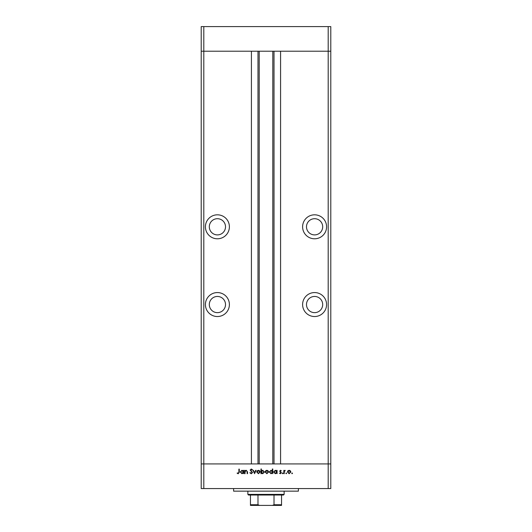 <?xml version="1.0" encoding="UTF-8"?>
<svg xmlns="http://www.w3.org/2000/svg" width="532" height="532" viewBox="0 0 532 532"><rect width="100%" height="100%" fill="white"/><g stroke="black" fill="none" stroke-linecap="round" stroke-linejoin="round"><path stroke-width="0.8" d="M328.197 488.556L203.803 488.556L203.803 463.937L201.209 463.937L203.803 463.937L203.803 51.218L251.423 51.218L251.423 463.937L203.803 463.937L328.197 463.937L328.197 488.556L330.791 488.556L330.791 463.937L328.197 463.937L330.791 463.937L330.791 51.218L280.577 51.218L280.577 463.937L328.197 463.937L328.197 51.218L330.791 51.218L330.791 26.6L201.209 26.6L201.209 51.218L328.197 51.218L328.197 26.6M203.803 488.556L201.209 488.556L201.209 51.218L203.803 51.218L203.803 26.6M217.408 218.705A8.1 8.1 0 0 0 209.309 226.805A8.1 8.1 0 0 0 217.408 234.898A8.1 8.1 0 0 0 225.508 226.805A8.1 8.1 0 0 0 217.408 218.705M314.592 218.705A8.1 8.1 0 0 0 306.492 226.805A8.1 8.1 0 0 0 314.592 234.898A8.1 8.1 0 0 0 322.691 226.805A8.1 8.1 0 0 0 314.592 218.705M314.592 296.45A8.1 8.1 0 0 0 306.492 304.55A8.1 8.1 0 0 0 314.592 312.65A8.1 8.1 0 0 0 322.691 304.55A8.1 8.1 0 0 0 314.592 296.45M217.408 296.45A8.1 8.1 0 0 0 209.309 304.55A8.1 8.1 0 0 0 217.408 312.65A8.1 8.1 0 0 0 225.508 304.55A8.1 8.1 0 0 0 217.408 296.45M217.408 292.567A11.983 11.983 0 0 0 205.418 304.55A11.983 11.983 0 0 0 217.408 316.533A11.983 11.983 0 0 0 229.392 304.55A11.983 11.983 0 0 0 217.408 292.567M217.408 214.815A11.983 11.983 0 0 0 205.418 226.805A11.983 11.983 0 0 0 217.408 238.788A11.983 11.983 0 0 0 229.392 226.805A11.983 11.983 0 0 0 217.408 214.815M314.592 214.815A11.983 11.983 0 0 0 302.608 226.805A11.983 11.983 0 0 0 314.592 238.788A11.983 11.983 0 0 0 326.582 226.805A11.983 11.983 0 0 0 314.592 214.815M314.592 292.567A11.983 11.983 0 0 0 302.608 304.55A11.983 11.983 0 0 0 314.592 316.533A11.983 11.983 0 0 0 326.582 304.55A11.983 11.983 0 0 0 314.592 292.567M259.197 51.218L259.197 463.937M298.392 488.556L298.392 491.149L233.608 491.149L233.608 488.556M245.046 473.653L244.634 473.653L244.634 470.341L245.046 470.341L245.046 470.933L246.303 470.281L247.546 471.957L247.546 473.653L247.134 473.653L247.087 471.339L246.236 470.687L245.106 471.565L245.046 473.653M252.54 472.542L251.25 473.766L249.867 472.775L250.253 472.549L251.25 473.307L252.135 472.536L250.16 470.062L251.277 468.998L252.487 469.769L252.115 470.049L251.23 469.463L250.565 470.042L252.54 472.542M254.582 473.653L253.006 470.341L253.451 470.341L254.549 472.749L255.653 470.341L256.092 470.341L254.582 473.653M256.73 472.004L257.182 470.827L258.446 470.281L259.709 470.827L260.161 472.004L258.446 473.713L256.73 472.004M265.162 472.004L265.614 470.827L266.878 470.281L268.135 470.827L268.594 472.004L266.878 473.713L265.162 472.004M276.673 470.953L276.673 470.341L277.079 470.341L277.079 473.653L276.673 473.081L275.323 473.713L273.594 471.984L275.33 470.281L276.673 470.953M292.115 473.713L291.736 473.334L292.115 472.955L292.487 473.334L292.115 473.713M287.433 472.004L287.885 470.827L289.149 470.281L290.406 470.827L290.864 472.004L289.149 473.713L287.433 472.004M286.236 473.713L285.864 473.334L286.236 472.955L286.615 473.334L286.236 473.713M284.234 473.653L283.829 473.653L283.829 470.341L284.234 470.827L285.039 470.281L285.172 470.747L284.307 471.399L284.234 473.653M282.632 473.713L282.253 473.334L282.632 472.955L283.011 473.334L282.632 473.713M279.639 471.153L280.477 470.281L281.328 470.754L280.045 471.133L281.381 472.755L280.411 473.713L279.466 473.261L280.976 472.768L279.639 471.153M272.371 470.98L272.371 468.998L272.776 468.998L272.776 473.653L272.371 473.081L271.014 473.713L269.292 471.984L271.027 470.281L272.371 470.98M261.385 473.041L261.385 473.653L260.973 473.653L260.973 468.998L261.385 468.998L261.385 470.94L262.735 470.281L264.464 472.004L262.722 473.713L261.385 473.041M243.297 470.953L243.297 470.341L243.703 470.341L243.703 473.653L243.297 473.081L241.947 473.713L240.218 471.984L241.96 470.281L243.297 470.953M238.25 473.307L238.881 472.137L238.881 469.118L239.287 469.118L239.287 472.183L238.23 473.766L237.132 473.247L237.372 472.895L238.25 473.307M290.452 472.01L289.149 470.687L287.839 472.01L289.149 473.307L290.452 472.01M276.673 472.004L275.337 470.687L274 471.99L275.337 473.307L276.673 472.004M272.371 472.004L271.034 470.687L269.697 471.99L271.034 473.307L272.371 472.004M268.188 472.01L266.878 470.687L265.568 472.01L266.878 473.307L268.188 472.01M261.385 471.99L262.715 473.307L264.058 472.004L262.722 470.687L261.385 471.99M259.756 472.01L258.446 470.687L257.136 472.01L258.446 473.307L259.756 472.01M243.297 472.004L241.96 470.687L240.624 471.99L241.96 473.307L243.297 472.004M278.376 505.4L253.624 505.4L278.376 505.4M284.141 494.388L283.496 495.033L248.504 495.033L247.859 494.388L284.141 494.388L284.141 491.149M247.859 494.388L247.859 491.149M281.548 505.4L281.548 504.755L281.548 505.4L250.452 505.4L250.452 504.755L250.452 505.4M281.548 495.033L281.548 504.755L274.013 504.755L272.477 505.4M274.013 495.033L274.013 504.755M257.987 495.033L257.987 504.755L259.523 505.4M250.452 495.033L250.452 504.755L257.987 504.755M274.013 51.218L274.013 463.937M257.987 51.218L257.987 463.937M272.803 51.218L272.803 463.937"/></g></svg>
